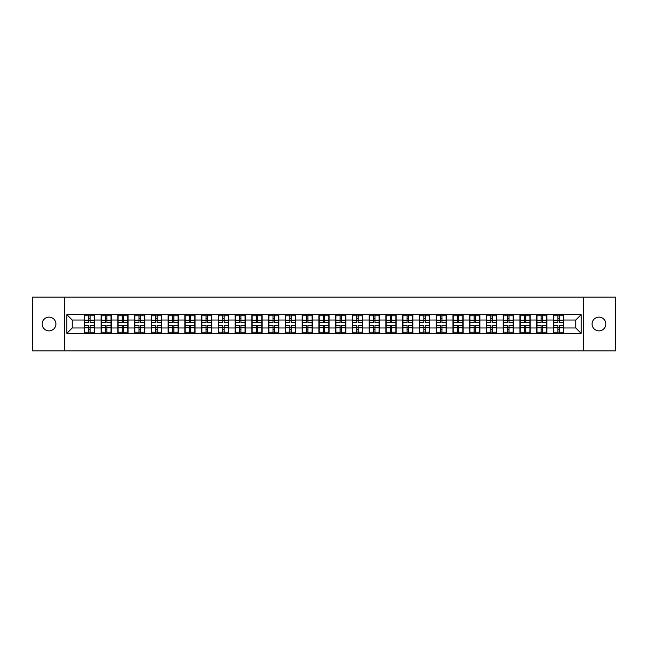 <?xml version="1.0" encoding="UTF-8"?>
<svg xmlns="http://www.w3.org/2000/svg" width="648" height="648" viewBox="0 0 648 648"><rect width="100%" height="100%" fill="white"/><g stroke="black" fill="none" stroke-linecap="round" stroke-linejoin="round"><path stroke-width="0.97" d="M598.955 330.877A6.877 6.877 0 0 1 592.078 324A6.877 6.877 0 0 1 598.955 317.123A6.877 6.877 0 0 1 605.823 324A6.877 6.877 0 0 1 598.955 330.877M49.046 330.877A6.877 6.877 0 0 1 42.177 324A6.877 6.877 0 0 1 49.046 317.123A6.877 6.877 0 0 1 55.922 324A6.877 6.877 0 0 1 49.046 330.877M583.597 350.851L615.6 350.851L615.6 297.149L583.597 297.149L583.597 350.851L64.403 350.851L64.403 297.149L32.4 297.149L32.4 350.851L64.403 350.851M583.597 297.149L64.403 297.149M575.756 327.977L575.756 320.023L563.671 320.023L563.671 327.977L575.756 327.977L581.126 333.347L581.126 314.653L553.465 314.337L553.465 320.023L546.912 320.023L546.912 327.977L553.465 327.977L553.465 320.023M581.126 333.347L66.874 333.347L66.874 314.653L84.329 314.653L84.329 320.023L72.244 320.023L72.244 327.977L84.329 327.977L84.329 320.023M553.465 314.653L84.329 314.653M553.465 327.977L553.465 333.347M546.912 327.977L546.912 333.347M546.912 314.653L546.912 320.023M530.161 327.977L536.714 327.977L536.714 320.023L530.161 320.023L530.161 333.347M536.714 327.977L536.714 333.347M536.714 314.653L536.714 320.023M530.161 314.653L530.161 320.023M513.402 327.977L519.955 327.977L519.955 320.023L513.402 320.023L513.402 333.347M519.955 327.977L519.955 333.347M519.955 314.653L519.955 320.023M513.402 314.653L513.402 320.023M496.651 327.977L503.204 327.977L503.204 320.023L496.651 320.023L496.651 333.347M503.204 327.977L503.204 333.347M503.204 314.653L503.204 320.023M496.651 314.653L496.651 320.023M479.893 327.977L486.445 327.977L486.445 320.023L479.893 320.023L479.893 333.347M486.445 327.977L486.445 333.347M486.445 314.653L486.445 320.023M479.893 314.653L479.893 320.023M463.142 327.977L469.695 327.977L469.695 320.023L463.142 320.023L463.142 333.347M469.695 327.977L469.695 333.347M469.695 314.653L469.695 320.023M463.142 314.653L463.142 320.023M446.383 327.977L452.936 327.977L452.936 320.023L446.383 320.023L446.383 333.347M452.936 327.977L452.936 333.347M452.936 314.653L452.936 320.023M446.383 314.653L446.383 320.023M429.632 327.977L436.185 327.977L436.185 320.023L429.632 320.023L429.632 333.347M436.185 327.977L436.185 333.347M436.185 314.653L436.185 320.023M429.632 314.653L429.632 320.023M412.873 327.977L419.426 327.977L419.426 320.023L412.873 320.023L412.873 333.347M419.426 327.977L419.426 333.347M419.426 314.653L419.426 320.023M412.873 314.653L412.873 320.023M396.122 327.977L402.675 327.977L402.675 320.023L396.122 320.023L396.122 333.347M402.675 327.977L402.675 333.347M402.675 314.653L402.675 320.023M396.122 314.653L396.122 320.023M379.364 327.977L385.916 327.977L385.916 320.023L379.364 320.023L379.364 333.347M385.916 327.977L385.916 333.347M385.916 314.653L385.916 320.023M379.364 314.653L379.364 320.023M362.613 327.977L369.166 327.977L369.166 320.023L362.613 320.023L362.613 333.347M369.166 327.977L369.166 333.347M369.166 314.653L369.166 320.023M362.613 314.653L362.613 320.023M345.854 327.977L352.407 327.977L352.407 320.023L345.854 320.023L345.854 333.347M352.407 327.977L352.407 333.347M352.407 314.653L352.407 320.023M345.854 314.653L345.854 320.023M329.103 327.977L335.656 327.977L335.656 320.023L329.103 320.023L329.103 333.347M335.656 327.977L335.656 333.347M335.656 314.653L335.656 320.023M329.103 314.653L329.103 320.023M312.344 327.977L318.897 327.977L318.897 320.023L312.344 320.023L312.344 333.347M318.897 327.977L318.897 333.347M318.897 314.653L318.897 320.023M312.344 314.653L312.344 320.023M295.593 327.977L302.146 327.977L302.146 320.023L295.593 320.023L295.593 333.347M302.146 327.977L302.146 333.347M302.146 314.653L302.146 320.023M295.593 314.653L295.593 320.023M278.834 327.977L285.387 327.977L285.387 320.023L278.834 320.023L278.834 333.347M285.387 327.977L285.387 333.347M285.387 314.653L285.387 320.023M278.834 314.653L278.834 320.023M262.084 327.977L268.637 327.977L268.637 320.023L262.084 320.023L262.084 333.347M268.637 327.977L268.637 333.347M268.637 314.653L268.637 320.023M262.084 314.653L262.084 320.023M245.325 327.977L251.878 327.977L251.878 320.023L245.325 320.023L245.325 333.347M251.878 327.977L251.878 333.347M251.878 314.653L251.878 320.023M245.325 314.653L245.325 320.023M228.574 327.977L235.127 327.977L235.127 320.023L228.574 320.023L228.574 333.347M235.127 327.977L235.127 333.347M235.127 314.653L235.127 320.023M228.574 314.653L228.574 320.023M211.815 327.977L218.368 327.977L218.368 320.023L211.815 320.023L211.815 333.347M218.368 327.977L218.368 333.347M218.368 314.653L218.368 320.023M211.815 314.653L211.815 320.023M195.064 327.977L201.617 327.977L201.617 320.023L195.064 320.023L195.064 333.347M201.617 327.977L201.617 333.347M201.617 314.653L201.617 320.023M195.064 314.653L195.064 320.023M178.305 327.977L184.858 327.977L184.858 320.023L178.305 320.023L178.305 333.347M184.858 327.977L184.858 333.347M184.858 314.653L184.858 320.023M178.305 314.653L178.305 320.023M161.554 327.977L168.107 327.977L168.107 320.023L161.554 320.023L161.554 333.347M168.107 327.977L168.107 333.347M168.107 314.653L168.107 320.023M161.554 314.653L161.554 320.023M144.796 327.977L151.349 327.977L151.349 320.023L144.796 320.023L144.796 333.347M151.349 327.977L151.349 333.347M151.349 314.653L151.349 320.023M144.796 314.653L144.796 320.023M128.045 327.977L134.598 327.977L134.598 320.023L128.045 320.023L128.045 333.347M134.598 327.977L134.598 333.347M134.598 314.653L134.598 320.023M128.045 314.653L128.045 320.023M111.286 327.977L117.839 327.977L117.839 320.023L111.286 320.023L111.286 333.347M117.839 327.977L117.839 333.347M117.839 314.653L117.839 320.023M111.286 314.653L111.286 320.023M94.535 327.977L101.088 327.977L101.088 320.023L94.535 320.023L94.535 333.347M101.088 327.977L101.088 333.347M101.088 314.653L101.088 320.023M94.535 314.653L94.535 320.023M84.329 327.977L84.329 333.347M72.244 327.977L66.874 333.347M66.874 314.653L72.244 320.023M563.671 327.977L563.671 333.347M563.671 314.653L563.671 320.023M581.126 314.653L575.756 320.023M84.596 320.193L88.736 320.193L88.736 314.604L84.596 314.604L84.596 325.45L88.736 325.45L88.736 327.807L90.129 327.799L90.129 325.45L94.268 325.45L94.268 314.604L90.129 314.604L90.129 315.779L94.268 315.779M88.736 318.638L90.129 318.638M90.129 315.949L88.736 315.949M84.596 322.55L88.736 322.55L88.736 320.193L90.129 320.201L90.129 322.55L94.268 322.55M84.596 315.779L88.736 315.779M88.736 332.051L90.129 332.051M88.736 329.362L90.129 329.362M84.596 333.396L88.736 333.396L88.736 332.221L84.596 332.221L84.596 333.396M84.596 325.45L84.596 327.807L88.736 327.807L88.736 332.221M84.596 327.807L84.596 332.221M94.268 325.45L94.268 333.396L90.129 333.396L90.129 332.221L94.268 332.221M94.268 327.807L90.129 327.807L90.129 332.221M94.268 320.193L90.129 320.193L90.129 315.779M101.355 320.193L105.486 320.193L105.486 314.604L101.355 314.604L101.355 325.45L105.486 325.45L105.486 327.807L106.888 327.799L106.888 325.45L111.019 325.45L111.019 314.604L106.888 314.604L106.888 315.779L111.019 315.779M105.486 318.638L106.888 318.638M106.888 315.949L105.486 315.949M101.355 322.55L105.486 322.55L105.486 320.193L106.888 320.201L106.888 322.55L111.019 322.55M101.355 315.779L105.486 315.779M105.486 332.051L106.888 332.051M105.486 329.362L106.888 329.362M101.355 333.396L105.486 333.396L105.486 332.221L101.355 332.221L101.355 333.396M101.355 325.45L101.355 327.807L105.486 327.807L105.486 332.221M101.355 327.807L101.355 332.221M111.019 325.45L111.019 333.396L106.888 333.396L106.888 332.221L111.019 332.221M111.019 327.807L106.888 327.807L106.888 332.221M111.019 320.193L106.888 320.193L106.888 315.779M118.106 320.193L122.245 320.193L122.245 314.604L118.106 314.604L118.106 325.45L122.245 325.45L122.245 327.807L123.638 327.799L123.638 325.45L127.778 325.45L127.778 314.604L123.638 314.604L123.638 315.779L127.778 315.779M122.245 318.638L123.638 318.638M123.638 315.949L122.245 315.949M118.106 322.55L122.245 322.55L122.245 320.193L123.638 320.201L123.638 322.55L127.778 322.55M118.106 315.779L122.245 315.779M122.245 332.051L123.638 332.051M122.245 329.362L123.638 329.362M118.106 333.396L122.245 333.396L122.245 332.221L118.106 332.221L118.106 333.396M118.106 325.45L118.106 327.807L122.245 327.807L122.245 332.221M118.106 327.807L118.106 332.221M127.778 325.45L127.778 333.396L123.638 333.396L123.638 332.221L127.778 332.221M127.778 327.807L123.638 327.807L123.638 332.221M127.778 320.193L123.638 320.193L123.638 315.779M134.865 320.193L138.996 320.193L138.996 314.604L134.865 314.604L134.865 325.45L138.996 325.45L138.996 327.807L140.397 327.799L140.397 325.45L144.528 325.45L144.528 314.604L140.397 314.604L140.397 315.779L144.528 315.779M138.996 318.638L140.397 318.638M140.397 315.949L138.996 315.949M134.865 322.55L138.996 322.55L138.996 320.193L140.397 320.201L140.397 322.55L144.528 322.55M134.865 315.779L138.996 315.779M138.996 332.051L140.397 332.051M138.996 329.362L140.397 329.362M134.865 333.396L138.996 333.396L138.996 332.221L134.865 332.221L134.865 333.396M134.865 325.45L134.865 327.807L138.996 327.807L138.996 332.221M134.865 327.807L134.865 332.221M144.528 325.45L144.528 333.396L140.397 333.396L140.397 332.221L144.528 332.221M144.528 327.807L140.397 327.807L140.397 332.221M144.528 320.193L140.397 320.193L140.397 315.779M151.616 320.193L155.755 320.193L155.755 314.604L151.616 314.604L151.616 325.45L155.755 325.45L155.755 327.807L157.148 327.799L157.148 325.45L161.287 325.45L161.287 314.604L157.148 314.604L157.148 315.779L161.287 315.779M155.755 318.638L157.148 318.638M157.148 315.949L155.755 315.949M151.616 322.55L155.755 322.55L155.755 320.193L157.148 320.201L157.148 322.55L161.287 322.55M151.616 315.779L155.755 315.779M155.755 332.051L157.148 332.051M155.755 329.362L157.148 329.362M151.616 333.396L155.755 333.396L155.755 332.221L151.616 332.221L151.616 333.396M151.616 325.45L151.616 327.807L155.755 327.807L155.755 332.221M151.616 327.807L151.616 332.221M161.287 325.45L161.287 333.396L157.148 333.396L157.148 332.221L161.287 332.221M161.287 327.807L157.148 327.807L157.148 332.221M161.287 320.193L157.148 320.193L157.148 315.779M168.375 320.193L172.506 320.193L172.506 314.604L168.375 314.604L168.375 325.45L172.506 325.45L172.506 327.807L173.907 327.799L173.907 325.45L178.038 325.45L178.038 314.604L173.907 314.604L173.907 315.779L178.038 315.779M172.506 318.638L173.907 318.638M173.907 315.949L172.506 315.949M168.375 322.55L172.506 322.55L172.506 320.193L173.907 320.201L173.907 322.55L178.038 322.55M168.375 315.779L172.506 315.779M172.506 332.051L173.907 332.051M172.506 329.362L173.907 329.362M168.375 333.396L172.506 333.396L172.506 332.221L168.375 332.221L168.375 333.396M168.375 325.45L168.375 327.807L172.506 327.807L172.506 332.221M168.375 327.807L168.375 332.221M178.038 325.45L178.038 333.396L173.907 333.396L173.907 332.221L178.038 332.221M178.038 327.807L173.907 327.807L173.907 332.221M178.038 320.193L173.907 320.193L173.907 315.779M185.126 320.193L189.265 320.193L189.265 314.604L185.126 314.604L185.126 325.45L189.265 325.45L189.265 327.807L190.658 327.799L190.658 325.45L194.797 325.45L194.797 314.604L190.658 314.604L190.658 315.779L194.797 315.779M189.265 318.638L190.658 318.638M190.658 315.949L189.265 315.949M185.126 322.55L189.265 322.55L189.265 320.193L190.658 320.201L190.658 322.55L194.797 322.55M185.126 315.779L189.265 315.779M189.265 332.051L190.658 332.051M189.265 329.362L190.658 329.362M185.126 333.396L189.265 333.396L189.265 332.221L185.126 332.221L185.126 333.396M185.126 325.45L185.126 327.807L189.265 327.807L189.265 332.221M185.126 327.807L185.126 332.221M194.797 325.45L194.797 333.396L190.658 333.396L190.658 332.221L194.797 332.221M194.797 327.807L190.658 327.807L190.658 332.221M194.797 320.193L190.658 320.193L190.658 315.779M201.884 320.193L206.015 320.193L206.015 314.604L201.884 314.604L201.884 325.45L206.015 325.45L206.015 327.807L207.417 327.799L207.417 325.45L211.548 325.45L211.548 314.604L207.417 314.604L207.417 315.779L211.548 315.779M206.015 318.638L207.417 318.638M207.417 315.949L206.015 315.949M201.884 322.55L206.015 322.55L206.015 320.193L207.417 320.201L207.417 322.55L211.548 322.55M201.884 315.779L206.015 315.779M206.015 332.051L207.417 332.051M206.015 329.362L207.417 329.362M201.884 333.396L206.015 333.396L206.015 332.221L201.884 332.221L201.884 333.396M201.884 325.45L201.884 327.807L206.015 327.807L206.015 332.221M201.884 327.807L201.884 332.221M211.548 325.45L211.548 333.396L207.417 333.396L207.417 332.221L211.548 332.221M211.548 327.807L207.417 327.807L207.417 332.221M211.548 320.193L207.417 320.193L207.417 315.779M218.635 320.193L222.774 320.193L222.774 314.604L218.635 314.604L218.635 325.45L222.774 325.45L222.774 327.807L224.168 327.799L224.168 325.45L228.307 325.45L228.307 314.604L224.168 314.604L224.168 315.779L228.307 315.779M222.774 318.638L224.168 318.638M224.168 315.949L222.774 315.949M218.635 322.55L222.774 322.55L222.774 320.193L224.168 320.201L224.168 322.55L228.307 322.55M218.635 315.779L222.774 315.779M222.774 332.051L224.168 332.051M222.774 329.362L224.168 329.362M218.635 333.396L222.774 333.396L222.774 332.221L218.635 332.221L218.635 333.396M218.635 325.45L218.635 327.807L222.774 327.807L222.774 332.221M218.635 327.807L218.635 332.221M228.307 325.45L228.307 333.396L224.168 333.396L224.168 332.221L228.307 332.221M228.307 327.807L224.168 327.807L224.168 332.221M228.307 320.193L224.168 320.193L224.168 315.779M235.394 320.193L239.525 320.193L239.525 314.604L235.394 314.604L235.394 325.45L239.525 325.45L239.525 327.807L240.926 327.799L240.926 325.45L245.057 325.45L245.057 314.604L240.926 314.604L240.926 315.779L245.057 315.779M239.525 318.638L240.926 318.638M240.926 315.949L239.525 315.949M235.394 322.55L239.525 322.55L239.525 320.193L240.926 320.201L240.926 322.55L245.057 322.55M235.394 315.779L239.525 315.779M239.525 332.051L240.926 332.051M239.525 329.362L240.926 329.362M235.394 333.396L239.525 333.396L239.525 332.221L235.394 332.221L235.394 333.396M235.394 325.45L235.394 327.807L239.525 327.807L239.525 332.221M235.394 327.807L235.394 332.221M245.057 325.45L245.057 333.396L240.926 333.396L240.926 332.221L245.057 332.221M245.057 327.807L240.926 327.807L240.926 332.221M245.057 320.193L240.926 320.193L240.926 315.779M252.145 320.193L256.284 320.193L256.284 314.604L252.145 314.604L252.145 325.45L256.284 325.45L256.284 327.807L257.677 327.799L257.677 325.45L261.816 325.45L261.816 314.604L257.677 314.604L257.677 315.779L261.816 315.779M256.284 318.638L257.677 318.638M257.677 315.949L256.284 315.949M252.145 322.55L256.284 322.55L256.284 320.193L257.677 320.201L257.677 322.55L261.816 322.55M252.145 315.779L256.284 315.779M256.284 332.051L257.677 332.051M256.284 329.362L257.677 329.362M252.145 333.396L256.284 333.396L256.284 332.221L252.145 332.221L252.145 333.396M252.145 325.45L252.145 327.807L256.284 327.807L256.284 332.221M252.145 327.807L252.145 332.221M261.816 325.45L261.816 333.396L257.677 333.396L257.677 332.221L261.816 332.221M261.816 327.807L257.677 327.807L257.677 332.221M261.816 320.193L257.677 320.193L257.677 315.779M268.904 320.193L273.035 320.193L273.035 314.604L268.904 314.604L268.904 325.45L273.035 325.45L273.035 327.807L274.436 327.799L274.436 325.45L278.567 325.45L278.567 314.604L274.436 314.604L274.436 315.779L278.567 315.779M273.035 318.638L274.436 318.638M274.436 315.949L273.035 315.949M268.904 322.55L273.035 322.55L273.035 320.193L274.436 320.201L274.436 322.55L278.567 322.55M268.904 315.779L273.035 315.779M273.035 332.051L274.436 332.051M273.035 329.362L274.436 329.362M268.904 333.396L273.035 333.396L273.035 332.221L268.904 332.221L268.904 333.396M268.904 325.45L268.904 327.807L273.035 327.807L273.035 332.221M268.904 327.807L268.904 332.221M278.567 325.45L278.567 333.396L274.436 333.396L274.436 332.221L278.567 332.221M278.567 327.807L274.436 327.807L274.436 332.221M278.567 320.193L274.436 320.193L274.436 315.779M285.655 320.193L289.794 320.193L289.794 314.604L285.655 314.604L285.655 325.45L289.794 325.45L289.794 327.807L291.187 327.799L291.187 325.45L295.326 325.45L295.326 314.604L291.187 314.604L291.187 315.779L295.326 315.779M289.794 318.638L291.187 318.638M291.187 315.949L289.794 315.949M285.655 322.55L289.794 322.55L289.794 320.193L291.187 320.201L291.187 322.55L295.326 322.55M285.655 315.779L289.794 315.779M289.794 332.051L291.187 332.051M289.794 329.362L291.187 329.362M285.655 333.396L289.794 333.396L289.794 332.221L285.655 332.221L285.655 333.396M285.655 325.45L285.655 327.807L289.794 327.807L289.794 332.221M285.655 327.807L285.655 332.221M295.326 325.45L295.326 333.396L291.187 333.396L291.187 332.221L295.326 332.221M295.326 327.807L291.187 327.807L291.187 332.221M295.326 320.193L291.187 320.193L291.187 315.779M302.414 320.193L306.545 320.193L306.545 314.604L302.414 314.604L302.414 325.45L306.545 325.45L306.545 327.807L307.946 327.799L307.946 325.45L312.077 325.45L312.077 314.604L307.946 314.604L307.946 315.779L312.077 315.779M306.545 318.638L307.946 318.638M307.946 315.949L306.545 315.949M302.414 322.55L306.545 322.55L306.545 320.193L307.946 320.201L307.946 322.55L312.077 322.55M302.414 315.779L306.545 315.779M306.545 332.051L307.946 332.051M306.545 329.362L307.946 329.362M302.414 333.396L306.545 333.396L306.545 332.221L302.414 332.221L302.414 333.396M302.414 325.45L302.414 327.807L306.545 327.807L306.545 332.221M302.414 327.807L302.414 332.221M312.077 325.45L312.077 333.396L307.946 333.396L307.946 332.221L312.077 332.221M312.077 327.807L307.946 327.807L307.946 332.221M312.077 320.193L307.946 320.193L307.946 315.779M319.164 320.193L323.303 320.193L323.303 314.604L319.164 314.604L319.164 325.45L323.303 325.45L323.303 327.807L324.697 327.799L324.697 325.45L328.836 325.45L328.836 314.604L324.697 314.604L324.697 315.779L328.836 315.779M323.303 318.638L324.697 318.638M324.697 315.949L323.303 315.949M319.164 322.55L323.303 322.55L323.303 320.193L324.697 320.201L324.697 322.55L328.836 322.55M319.164 315.779L323.303 315.779M323.303 332.051L324.697 332.051M323.303 329.362L324.697 329.362M319.164 333.396L323.303 333.396L323.303 332.221L319.164 332.221L319.164 333.396M319.164 325.45L319.164 327.807L323.303 327.807L323.303 332.221M319.164 327.807L319.164 332.221M328.836 325.45L328.836 333.396L324.697 333.396L324.697 332.221L328.836 332.221M328.836 327.807L324.697 327.807L324.697 332.221M328.836 320.193L324.697 320.193L324.697 315.779M335.923 320.193L340.054 320.193L340.054 314.604L335.923 314.604L335.923 325.45L340.054 325.45L340.054 327.807L341.456 327.799L341.456 325.45L345.587 325.45L345.587 314.604L341.456 314.604L341.456 315.779L345.587 315.779M340.054 318.638L341.456 318.638M341.456 315.949L340.054 315.949M335.923 322.55L340.054 322.55L340.054 320.193L341.456 320.201L341.456 322.55L345.587 322.55M335.923 315.779L340.054 315.779M340.054 332.051L341.456 332.051M340.054 329.362L341.456 329.362M335.923 333.396L340.054 333.396L340.054 332.221L335.923 332.221L335.923 333.396M335.923 325.45L335.923 327.807L340.054 327.807L340.054 332.221M335.923 327.807L335.923 332.221M345.587 325.45L345.587 333.396L341.456 333.396L341.456 332.221L345.587 332.221M345.587 327.807L341.456 327.807L341.456 332.221M345.587 320.193L341.456 320.193L341.456 315.779M352.674 320.193L356.813 320.193L356.813 314.604L352.674 314.604L352.674 325.45L356.813 325.45L356.813 327.807L358.206 327.799L358.206 325.45L362.345 325.45L362.345 314.604L358.206 314.604L358.206 315.779L362.345 315.779M356.813 318.638L358.206 318.638M358.206 315.949L356.813 315.949M352.674 322.55L356.813 322.55L356.813 320.193L358.206 320.201L358.206 322.55L362.345 322.55M352.674 315.779L356.813 315.779M356.813 332.051L358.206 332.051M356.813 329.362L358.206 329.362M352.674 333.396L356.813 333.396L356.813 332.221L352.674 332.221L352.674 333.396M352.674 325.45L352.674 327.807L356.813 327.807L356.813 332.221M352.674 327.807L352.674 332.221M362.345 325.45L362.345 333.396L358.206 333.396L358.206 332.221L362.345 332.221M362.345 327.807L358.206 327.807L358.206 332.221M362.345 320.193L358.206 320.193L358.206 315.779M369.433 320.193L373.564 320.193L373.564 314.604L369.433 314.604L369.433 325.45L373.564 325.45L373.564 327.807L374.965 327.799L374.965 325.45L379.096 325.45L379.096 314.604L374.965 314.604L374.965 315.779L379.096 315.779M373.564 318.638L374.965 318.638M374.965 315.949L373.564 315.949M369.433 322.55L373.564 322.55L373.564 320.193L374.965 320.201L374.965 322.55L379.096 322.55M369.433 315.779L373.564 315.779M373.564 332.051L374.965 332.051M373.564 329.362L374.965 329.362M369.433 333.396L373.564 333.396L373.564 332.221L369.433 332.221L369.433 333.396M369.433 325.45L369.433 327.807L373.564 327.807L373.564 332.221M369.433 327.807L369.433 332.221M379.096 325.45L379.096 333.396L374.965 333.396L374.965 332.221L379.096 332.221M379.096 327.807L374.965 327.807L374.965 332.221M379.096 320.193L374.965 320.193L374.965 315.779M386.184 320.193L390.323 320.193L390.323 314.604L386.184 314.604L386.184 325.45L390.323 325.45L390.323 327.807L391.716 327.799L391.716 325.45L395.855 325.45L395.855 314.604L391.716 314.604L391.716 315.779L395.855 315.779M390.323 318.638L391.716 318.638M391.716 315.949L390.323 315.949M386.184 322.55L390.323 322.55L390.323 320.193L391.716 320.201L391.716 322.55L395.855 322.55M386.184 315.779L390.323 315.779M390.323 332.051L391.716 332.051M390.323 329.362L391.716 329.362M386.184 333.396L390.323 333.396L390.323 332.221L386.184 332.221L386.184 333.396M386.184 325.45L386.184 327.807L390.323 327.807L390.323 332.221M386.184 327.807L386.184 332.221M395.855 325.45L395.855 333.396L391.716 333.396L391.716 332.221L395.855 332.221M395.855 327.807L391.716 327.807L391.716 332.221M395.855 320.193L391.716 320.193L391.716 315.779M402.943 320.193L407.074 320.193L407.074 314.604L402.943 314.604L402.943 325.45L407.074 325.45L407.074 327.807L408.475 327.799L408.475 325.45L412.606 325.45L412.606 314.604L408.475 314.604L408.475 315.779L412.606 315.779M407.074 318.638L408.475 318.638M408.475 315.949L407.074 315.949M402.943 322.55L407.074 322.55L407.074 320.193L408.475 320.201L408.475 322.55L412.606 322.55M402.943 315.779L407.074 315.779M407.074 332.051L408.475 332.051M407.074 329.362L408.475 329.362M402.943 333.396L407.074 333.396L407.074 332.221L402.943 332.221L402.943 333.396M402.943 325.45L402.943 327.807L407.074 327.807L407.074 332.221M402.943 327.807L402.943 332.221M412.606 325.45L412.606 333.396L408.475 333.396L408.475 332.221L412.606 332.221M412.606 327.807L408.475 327.807L408.475 332.221M412.606 320.193L408.475 320.193L408.475 315.779M419.693 320.193L423.833 320.193L423.833 314.604L419.693 314.604L419.693 325.45L423.833 325.45L423.833 327.807L425.226 327.799L425.226 325.45L429.365 325.45L429.365 314.604L425.226 314.604L425.226 315.779L429.365 315.779M423.833 318.638L425.226 318.638M425.226 315.949L423.833 315.949M419.693 322.55L423.833 322.55L423.833 320.193L425.226 320.201L425.226 322.55L429.365 322.55M419.693 315.779L423.833 315.779M423.833 332.051L425.226 332.051M423.833 329.362L425.226 329.362M419.693 333.396L423.833 333.396L423.833 332.221L419.693 332.221L419.693 333.396M419.693 325.45L419.693 327.807L423.833 327.807L423.833 332.221M419.693 327.807L419.693 332.221M429.365 325.45L429.365 333.396L425.226 333.396L425.226 332.221L429.365 332.221M429.365 327.807L425.226 327.807L425.226 332.221M429.365 320.193L425.226 320.193L425.226 315.779M436.452 320.193L440.583 320.193L440.583 314.604L436.452 314.604L436.452 325.45L440.583 325.45L440.583 327.807L441.985 327.799L441.985 325.45L446.116 325.45L446.116 314.604L441.985 314.604L441.985 315.779L446.116 315.779M440.583 318.638L441.985 318.638M441.985 315.949L440.583 315.949M436.452 322.55L440.583 322.55L440.583 320.193L441.985 320.201L441.985 322.55L446.116 322.55M436.452 315.779L440.583 315.779M440.583 332.051L441.985 332.051M440.583 329.362L441.985 329.362M436.452 333.396L440.583 333.396L440.583 332.221L436.452 332.221L436.452 333.396M436.452 325.45L436.452 327.807L440.583 327.807L440.583 332.221M436.452 327.807L436.452 332.221M446.116 325.45L446.116 333.396L441.985 333.396L441.985 332.221L446.116 332.221M446.116 327.807L441.985 327.807L441.985 332.221M446.116 320.193L441.985 320.193L441.985 315.779M453.203 320.193L457.342 320.193L457.342 314.604L453.203 314.604L453.203 325.45L457.342 325.45L457.342 327.807L458.735 327.799L458.735 325.45L462.875 325.45L462.875 314.604L458.735 314.604L458.735 315.779L462.875 315.779M457.342 318.638L458.735 318.638M458.735 315.949L457.342 315.949M453.203 322.55L457.342 322.55L457.342 320.193L458.735 320.201L458.735 322.55L462.875 322.55M453.203 315.779L457.342 315.779M457.342 332.051L458.735 332.051M457.342 329.362L458.735 329.362M453.203 333.396L457.342 333.396L457.342 332.221L453.203 332.221L453.203 333.396M453.203 325.45L453.203 327.807L457.342 327.807L457.342 332.221M453.203 327.807L453.203 332.221M462.875 325.45L462.875 333.396L458.735 333.396L458.735 332.221L462.875 332.221M462.875 327.807L458.735 327.807L458.735 332.221M462.875 320.193L458.735 320.193L458.735 315.779M469.962 320.193L474.093 320.193L474.093 314.604L469.962 314.604L469.962 325.45L474.093 325.45L474.093 327.807L475.494 327.799L475.494 325.45L479.625 325.45L479.625 314.604L475.494 314.604L475.494 315.779L479.625 315.779M474.093 318.638L475.494 318.638M475.494 315.949L474.093 315.949M469.962 322.55L474.093 322.55L474.093 320.193L475.494 320.201L475.494 322.55L479.625 322.55M469.962 315.779L474.093 315.779M474.093 332.051L475.494 332.051M474.093 329.362L475.494 329.362M469.962 333.396L474.093 333.396L474.093 332.221L469.962 332.221L469.962 333.396M469.962 325.45L469.962 327.807L474.093 327.807L474.093 332.221M469.962 327.807L469.962 332.221M479.625 325.45L479.625 333.396L475.494 333.396L475.494 332.221L479.625 332.221M479.625 327.807L475.494 327.807L475.494 332.221M479.625 320.193L475.494 320.193L475.494 315.779M486.713 320.193L490.852 320.193L490.852 314.604L486.713 314.604L486.713 325.45L490.852 325.45L490.852 327.807L492.245 327.799L492.245 325.45L496.384 325.45L496.384 314.604L492.245 314.604L492.245 315.779L496.384 315.779M490.852 318.638L492.245 318.638M492.245 315.949L490.852 315.949M486.713 322.55L490.852 322.55L490.852 320.193L492.245 320.201L492.245 322.55L496.384 322.55M486.713 315.779L490.852 315.779M490.852 332.051L492.245 332.051M490.852 329.362L492.245 329.362M486.713 333.396L490.852 333.396L490.852 332.221L486.713 332.221L486.713 333.396M486.713 325.45L486.713 327.807L490.852 327.807L490.852 332.221M486.713 327.807L486.713 332.221M496.384 325.45L496.384 333.396L492.245 333.396L492.245 332.221L496.384 332.221M496.384 327.807L492.245 327.807L492.245 332.221M496.384 320.193L492.245 320.193L492.245 315.779M503.472 320.193L507.603 320.193L507.603 314.604L503.472 314.604L503.472 325.45L507.603 325.45L507.603 327.807L509.004 327.799L509.004 325.45L513.135 325.45L513.135 314.604L509.004 314.604L509.004 315.779L513.135 315.779M507.603 318.638L509.004 318.638M509.004 315.949L507.603 315.949M503.472 322.55L507.603 322.55L507.603 320.193L509.004 320.201L509.004 322.55L513.135 322.55M503.472 315.779L507.603 315.779M507.603 332.051L509.004 332.051M507.603 329.362L509.004 329.362M503.472 333.396L507.603 333.396L507.603 332.221L503.472 332.221L503.472 333.396M503.472 325.45L503.472 327.807L507.603 327.807L507.603 332.221M503.472 327.807L503.472 332.221M513.135 325.45L513.135 333.396L509.004 333.396L509.004 332.221L513.135 332.221M513.135 327.807L509.004 327.807L509.004 332.221M513.135 320.193L509.004 320.193L509.004 315.779M520.223 320.193L524.362 320.193L524.362 314.604L520.223 314.604L520.223 325.45L524.362 325.45L524.362 327.807L525.755 327.799L525.755 325.45L529.894 325.45L529.894 314.604L525.755 314.604L525.755 315.779L529.894 315.779M524.362 318.638L525.755 318.638M525.755 315.949L524.362 315.949M520.223 322.55L524.362 322.55L524.362 320.193L525.755 320.201L525.755 322.55L529.894 322.55M520.223 315.779L524.362 315.779M524.362 332.051L525.755 332.051M524.362 329.362L525.755 329.362M520.223 333.396L524.362 333.396L524.362 332.221L520.223 332.221L520.223 333.396M520.223 325.45L520.223 327.807L524.362 327.807L524.362 332.221M520.223 327.807L520.223 332.221M529.894 325.45L529.894 333.396L525.755 333.396L525.755 332.221L529.894 332.221M529.894 327.807L525.755 327.807L525.755 332.221M529.894 320.193L525.755 320.193L525.755 315.779M536.981 320.193L541.112 320.193L541.112 314.604L536.981 314.604L536.981 325.45L541.112 325.45L541.112 327.807L542.514 327.799L542.514 325.45L546.645 325.45L546.645 314.604L542.514 314.604L542.514 315.779L546.645 315.779M541.112 318.638L542.514 318.638M542.514 315.949L541.112 315.949M536.981 322.55L541.112 322.55L541.112 320.193L542.514 320.201L542.514 322.55L546.645 322.55M536.981 315.779L541.112 315.779M541.112 332.051L542.514 332.051M541.112 329.362L542.514 329.362M536.981 333.396L541.112 333.396L541.112 332.221L536.981 332.221L536.981 333.396M536.981 325.45L536.981 327.807L541.112 327.807L541.112 332.221M536.981 327.807L536.981 332.221M546.645 325.45L546.645 333.396L542.514 333.396L542.514 332.221L546.645 332.221M546.645 327.807L542.514 327.807L542.514 332.221M546.645 320.193L542.514 320.193L542.514 315.779M553.732 320.193L557.871 320.193L557.871 314.604L553.732 314.604L553.732 325.45L557.871 325.45L557.871 327.807L559.265 327.799L559.265 325.45L563.404 325.45L563.404 314.604L559.265 314.604L559.265 315.779L563.404 315.779M557.871 318.638L559.265 318.638M559.265 315.949L557.871 315.949M553.732 322.55L557.871 322.55L557.871 320.193L559.265 320.201L559.265 322.55L563.404 322.55M553.732 315.779L557.871 315.779M557.871 332.051L559.265 332.051M557.871 329.362L559.265 329.362M553.732 333.396L557.871 333.396L557.871 332.221L553.732 332.221L553.732 333.396M553.732 325.45L553.732 327.807L557.871 327.807L557.871 332.221M553.732 327.807L553.732 332.221M563.404 325.45L563.404 333.396L559.265 333.396L559.265 332.221L563.404 332.221M563.404 327.807L559.265 327.807L559.265 332.221M563.404 320.193L559.265 320.193L559.265 315.779"/></g></svg>
